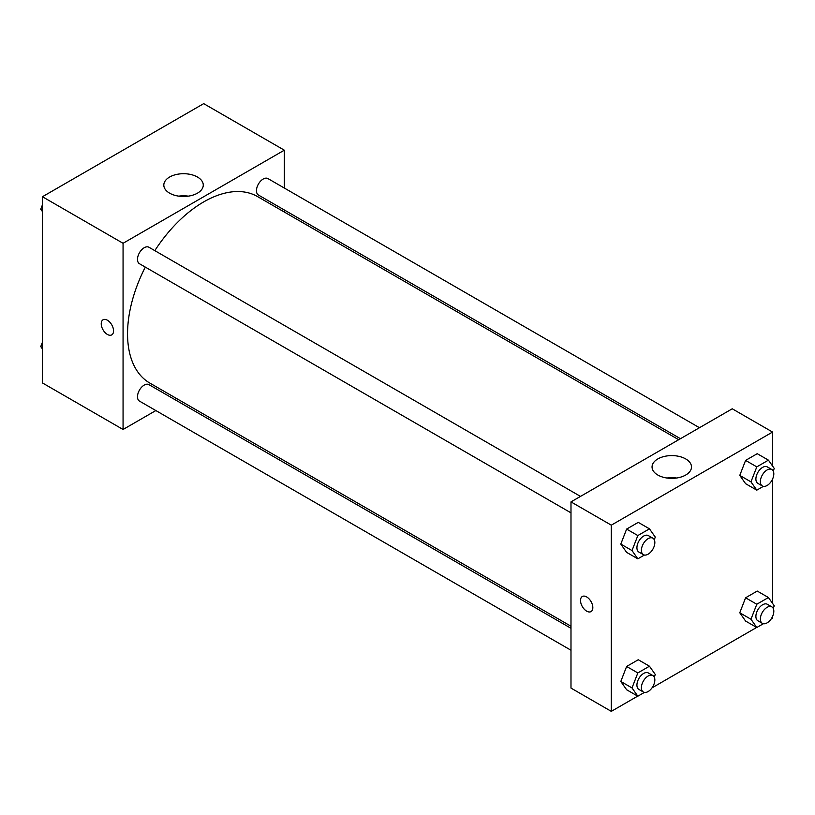 <?xml version="1.0" encoding="UTF-8"?>
<svg xmlns="http://www.w3.org/2000/svg" width="815" height="815" viewBox="0 0 815 815"><rect width="100%" height="100%" fill="white"/><g stroke="black" fill="none" stroke-linecap="round" stroke-linejoin="round"><path stroke-width="1.22" d="M155.848 410.556L123.065 429.485L42.441 382.938L42.441 196.731L203.699 103.637L284.323 150.184L284.323 188.041M284.323 209.985L284.323 212.032M169.591 177.049A19.723 11.39 180 0 1 191.087 174.573A19.723 11.39 180 0 1 203.261 185.097A19.723 11.39 180 0 1 183.538 196.486A19.723 11.39 180 0 1 163.815 185.097A19.723 11.39 180 0 1 169.591 177.049M123.065 429.485L123.065 243.288L42.441 196.731M123.065 243.288L284.323 150.184M188.316 196.15A19.723 11.39 0 0 0 178.76 196.15M103.036 319.786A8.71 5.033 -120 0 0 101.702 326.764A8.71 5.033 -120 0 0 107.397 334.445A8.71 5.033 60 0 1 101.702 326.764A8.71 5.033 60 0 1 103.036 319.786A8.71 5.033 60 0 1 111.747 324.818A8.71 5.033 60 0 1 111.747 334.873A8.71 5.033 60 0 1 107.397 334.445A8.71 5.033 -120 0 0 111.747 334.873M176.631 398.555L174.858 399.584M580.494 496.406L148.962 247.261A9.505 5.481 120 0 0 139.457 252.752A9.505 5.481 120 0 0 139.457 263.724L570.989 512.859M570.989 628.294L148.962 384.639A9.505 5.481 120 0 0 141.637 387.176A9.505 5.481 120 0 0 137.491 396.742A9.505 5.481 120 0 0 139.457 401.092L570.989 650.238M699.464 427.722L267.931 178.577A9.505 5.481 120 0 0 260.606 181.124A9.505 5.481 120 0 0 256.46 190.679A9.505 5.481 120 0 0 258.426 195.03L680.454 438.694M145.314 267.096A107.692 62.174 120 0 0 127.548 333.793A107.692 62.174 120 0 0 149.848 383.091L570.989 626.236M678.681 439.713L257.54 196.578A107.692 62.174 120 0 0 154.809 250.643M637.687 696.132L611.301 711.363L570.989 688.084L570.989 501.887L732.247 408.794L772.559 432.062L772.559 466.027M652.031 687.85L756.656 627.438M771 619.166L772.559 618.269L772.559 616.466M620.806 544.094L626.623 552.366L620.806 544.094L626.623 529.088L620.806 544.094L632.012 550.553L637.829 535.557L649.463 528.843L655.28 537.116L654.272 539.734M638.267 522.374L626.623 529.088L638.267 522.374L649.463 528.843M739.775 475.4L745.593 483.682L739.775 475.4L745.593 460.404L739.775 475.4L750.972 481.869L756.799 466.873L768.433 460.149L774.25 468.431L773.231 471.05M757.237 453.69L745.593 460.404L757.237 453.69L768.433 460.149M739.775 612.778L745.593 621.05L739.775 612.778L745.593 597.782L739.775 612.778L750.972 619.247L756.799 604.241L768.433 597.527L774.25 605.8L773.231 608.418M757.237 591.058L745.593 597.782L757.237 591.058L768.433 597.527M611.301 711.363L611.301 525.166L772.559 432.062M772.559 479.098L772.559 603.395M620.806 681.462L626.623 689.745L620.806 681.462L626.623 666.466L620.806 681.462L632.012 687.931L637.829 672.935L649.463 666.212L655.28 674.494L654.272 677.102M638.267 659.743L626.623 666.466L638.267 659.743L649.463 666.212M657.827 475.033A19.723 11.39 180 0 1 652.051 466.975A19.723 11.39 180 0 1 671.774 455.595A19.723 11.39 180 0 1 691.497 466.975A19.723 11.39 180 0 1 679.323 477.498A19.723 11.39 180 0 1 657.827 475.033M611.301 525.166L570.989 501.887M592.831 607.593A8.71 5.033 60 0 1 591.028 611.586A8.71 5.033 60 0 1 582.317 606.554A8.71 5.033 60 0 1 582.317 596.499A8.71 5.033 60 0 1 589.021 598.831A8.71 5.033 60 0 1 592.831 607.593M676.552 478.028A19.723 11.39 0 0 0 666.996 478.028M582.317 596.499A8.71 5.033 -120 0 0 582.317 606.554A8.71 5.033 -120 0 0 591.028 611.586M644.41 555.035L637.829 558.835L632.012 550.553M652.876 538.195L648.394 535.608A9.505 5.481 120 0 0 641.069 538.155A9.505 5.481 120 0 0 636.923 547.711A9.505 5.481 120 0 0 638.889 552.061L643.371 554.648A9.505 5.481 120 0 0 652.876 549.167A9.505 5.481 120 0 0 652.876 538.195A9.505 5.481 120 0 0 645.551 540.742A9.505 5.481 120 0 0 641.405 550.298A9.505 5.481 120 0 0 643.371 554.648M637.829 558.835L626.623 552.366M637.829 535.557L626.623 529.088M763.38 486.341L756.799 490.151L750.972 481.869M771.846 469.511L767.363 466.924A9.505 5.481 120 0 0 760.038 469.471A9.505 5.481 120 0 0 755.892 479.026A9.505 5.481 120 0 0 757.858 483.377L762.341 485.964A9.505 5.481 120 0 0 771.846 480.483A9.505 5.481 120 0 0 771.846 469.511A9.505 5.481 120 0 0 764.521 472.048A9.505 5.481 120 0 0 760.375 481.614A9.505 5.481 120 0 0 762.341 485.964M756.799 490.151L745.593 483.682M756.799 466.873L745.593 460.404M644.41 692.404L637.829 696.204L632.012 687.931M652.876 675.564L648.394 672.976A9.505 5.481 120 0 0 641.069 675.523A9.505 5.481 120 0 0 636.923 685.089A9.505 5.481 120 0 0 638.889 689.439L643.371 692.027A9.505 5.481 120 0 0 652.876 686.536A9.505 5.481 120 0 0 652.876 675.564A9.505 5.481 120 0 0 645.551 678.111A9.505 5.481 120 0 0 641.405 687.677A9.505 5.481 120 0 0 643.371 692.027M637.829 696.204L626.623 689.745M637.829 672.935L626.623 666.466M763.38 623.72L756.799 627.519L750.972 619.247M771.846 606.88L767.363 604.292A9.505 5.481 120 0 0 760.038 606.839A9.505 5.481 120 0 0 755.892 616.405A9.505 5.481 120 0 0 757.858 620.755L762.341 623.343A9.505 5.481 120 0 0 771.846 617.852A9.505 5.481 120 0 0 771.846 606.88A9.505 5.481 120 0 0 764.521 609.426A9.505 5.481 120 0 0 760.375 618.993A9.505 5.481 120 0 0 762.341 623.343M756.799 627.519L745.593 621.05M756.799 604.241L745.593 597.782M42.441 211.605L40.75 209.2L42.441 204.83M46.496 194.398L58.344 187.562M42.441 210.168L40.75 209.2M165.455 125.714L177.313 118.868M42.441 348.973L40.75 346.569L42.441 342.208M42.441 347.547L40.75 346.569"/></g></svg>
